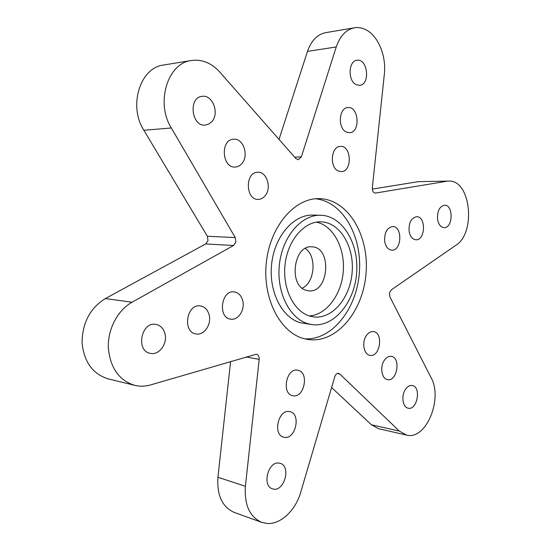 <?xml version="1.0" encoding="UTF-8"?>
<svg xmlns="http://www.w3.org/2000/svg" width="551" height="551" viewBox="0 0 551 551"><rect width="100%" height="100%" fill="white"/><g stroke="black" fill="none" stroke-linecap="round" stroke-linejoin="round"><path stroke-width="0.83" d="M302.23 288.18C314.979 282.498 317.004 256.022 305.268 248.467M306.328 290.356L308.546 290.804C328.94 293.724 332.508 247.055 311.907 246.834C293.573 244.554 288.201 286.086 306.328 290.356M230.607 361.449L217.934 477.276C216.805 495.308 222.225 507.01 234.175 512.389L261.684 522.334L266.856 523.443C280.555 524.717 295.584 510.446 300.715 492.25L334.808 376.65C335.621 374.343 336.875 373.247 338.569 373.364L339.788 374.012L399.337 431.089L406.493 435.076L378.599 428.712L371.415 424.78L399.337 431.089M143.859 130.27L171.313 127.963C155.416 102.761 167.642 62.945 191.486 60.472L163.695 65.004C140.112 67.491 128.114 105.957 143.859 130.27L207.376 236.255L208.016 240.573L205.702 243.935L105.365 298.566C90.199 308.023 82.43 322.631 82.058 342.398C83.89 361.793 92.582 373.943 108.148 378.854L134.719 385.342C140.002 386.595 145.326 386.444 150.685 384.887L256.346 354.21C258.371 354.816 259.321 356.531 259.19 359.348L245.409 486.278C244.245 504.881 249.665 516.9 261.684 522.334M307.499 51.36L336.241 46.973C340.057 35.898 346.131 29.499 354.465 27.784L325.655 32.654C317.335 34.362 311.281 40.595 307.499 51.36L279.006 139.375M372.29 189.096L418.354 181.651L448.652 181.093L418.354 181.651M331.599 387.518L371.415 424.78M309.311 315.93C326.564 314.917 341.579 294.565 343.266 271.347C345.133 248.143 333.389 225.745 316.488 222.115M105.365 298.566L132.04 302.23C117.728 310.158 107.665 329.147 108.333 347.715C110.159 367.806 118.954 380.348 134.719 385.342M132.04 302.23L233.541 245.505L235.883 242.034L235.243 237.577L171.313 127.963M448.652 181.093C470.712 179.481 476.333 232.887 455.842 245.305L391.182 289.943L389.426 292.994L389.86 296.782L431.096 377.697C443.218 398.938 425.875 440.676 406.493 435.076M191.486 60.472C202.086 59.122 211.515 62.986 219.766 72.057L295.915 158.578L298.305 159.728L301.363 156.89L336.241 46.973M354.465 27.784C358.763 27.102 362.971 27.984 367.083 30.422C378.819 37.213 386.368 56.787 384.35 74.082L372.311 187.863C372.249 190.977 373.247 192.719 375.307 193.098L446.689 181.265M338.493 171.065L341.186 171.609C352.461 171.898 351.662 145.319 340.387 146.421C330.931 146.208 329.271 167.738 338.493 171.065M346.421 132.075L349.534 132.715C360.643 132.577 358.928 106.061 347.86 107.576C338.775 107.714 337.563 128.514 346.421 132.075M356.07 84.606L359.651 85.357C370.527 84.744 367.779 58.289 356.993 60.279C348.37 60.789 347.626 80.77 356.07 84.606M279.123 463.115C268.179 460.891 261.677 486.078 272.559 488.827C283.896 493.028 291.748 466.063 280.073 463.315L279.123 463.115M289.585 411.638C278.4 408.835 272.387 434.904 283.751 437.17C295.246 440.724 301.652 413.815 289.874 411.7L289.585 411.638M165.059 334.051C163.675 328.637 160.644 325.421 155.961 324.422C141.214 321.219 135.415 351.173 150.409 353.37C158.95 355.45 167.573 343.914 165.059 334.051M409.111 231.303C410.13 236.489 412.375 239.313 415.86 239.768C425.406 240.677 426.295 216.378 416.687 216.695C411.184 217.852 408.656 222.721 409.111 231.303M211.901 121.551C219.656 113.265 212.59 94.51 202.217 96.329C188.015 97.265 191.438 127.047 205.44 125.063L208.939 124.003L211.901 121.551M209.256 315.441C207.92 309.979 204.972 306.811 200.399 305.943C186.569 303.36 182.092 332.391 196.115 333.947C203.911 335.573 211.494 324.766 209.256 315.441M242.034 163.358C249.107 155.354 243.225 138.046 233.679 139.203C220.173 139.362 221.812 168.255 235.201 167.049C237.853 166.912 240.133 165.679 242.034 163.358M405.212 389.777C400.997 396.272 402.857 407.478 408.222 408.195C417.362 410.55 421.522 386.664 412.196 385.514C409.579 385.177 407.251 386.595 405.212 389.777M297.995 370.286L297.74 370.231C286.417 367.414 281.175 393.875 292.753 395.666C304.166 398.676 309.566 372.29 297.995 370.286M384.694 241.579C385.755 246.814 388.09 249.672 391.692 250.168C401.727 251.222 402.843 226.323 392.739 226.537C386.898 227.694 384.212 232.708 384.694 241.579M366.263 335.731C361.525 342.522 363.942 354.803 370.058 355.354C380.204 357.475 383.675 332.425 373.378 331.592C370.685 331.337 368.316 332.721 366.263 335.731M384.157 360.568C379.667 367.214 381.815 378.992 387.573 379.625C397.257 381.871 401.073 357.358 391.224 356.366C388.565 356.07 386.21 357.468 384.157 360.568M437.563 219.319C438.534 224.45 440.683 227.226 444.016 227.639C453.018 228.403 453.673 204.807 444.623 205.22C439.498 206.363 437.143 211.067 437.563 219.319M242.874 301.294C241.572 295.811 238.7 292.684 234.251 291.913C221.123 289.723 217.487 318.023 230.773 319.167C238.032 320.51 244.913 310.22 242.874 301.294M265.258 195.584C271.85 187.788 266.753 171.513 257.834 172.249C244.906 171.884 245.333 200.075 258.205 199.386C260.94 199.338 263.288 198.071 265.258 195.584M310.137 316.184L313.684 316.908C332.48 319.346 350.367 297.65 352.165 272.029C354.286 246.435 339.912 222.267 320.964 221.819C304.366 221.144 287.815 240.084 285.094 264.266C282.202 288.414 293.89 311.825 310.137 316.184M304.407 338.748L308.057 339.499C336.571 343.79 363.398 311.157 366.05 273.089C369.225 235.063 347.667 198.732 318.836 198.635C294.399 198.153 269.949 226.599 266.312 262.717C262.414 298.807 280.418 332.962 304.407 338.748M308.45 323.864L312.114 324.608C333.885 327.59 354.555 302.533 356.635 273.034C359.1 243.57 342.522 215.641 320.551 215.248C301.5 214.58 282.463 236.462 279.419 264.349C276.175 292.209 289.785 319.022 308.45 323.864M304.765 338.844C332.17 340.353 356.807 308.801 359.369 272.58C362.344 236.393 342.798 201.459 315.482 198.78M320.551 215.248L312.734 215.09C293.69 214.429 274.687 236.124 271.664 263.777C268.44 291.396 282.043 318.003 300.701 322.817L312.114 324.608M217.934 477.276L245.409 486.278M245.96 356.952L259.19 359.348M337.205 373.544L339.788 374.012M205.702 243.935L233.541 245.505M207.376 236.255L235.243 237.577M294.668 157.166L301.363 156.89M374.976 193.077L375.637 193.07"/></g></svg>
